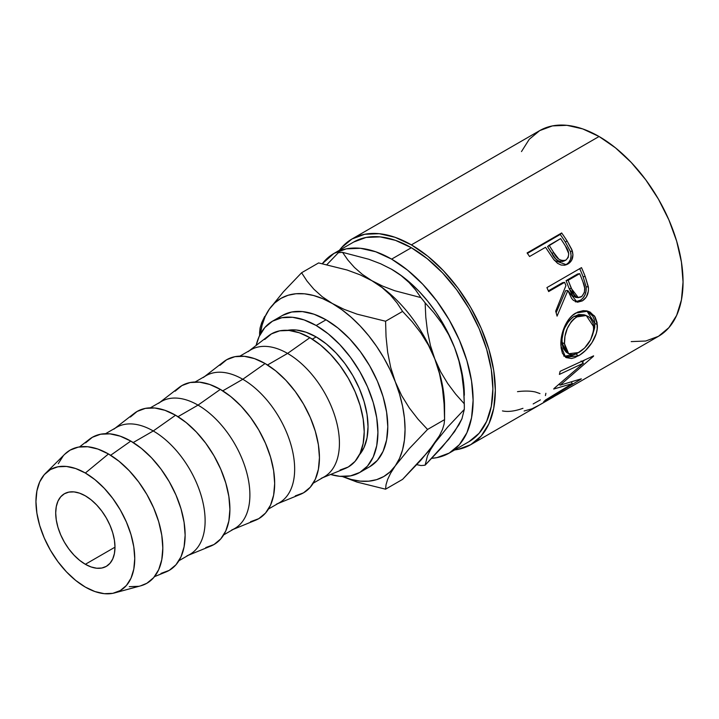 <?xml version="1.0" encoding="UTF-8"?>
<svg xmlns="http://www.w3.org/2000/svg" width="719" height="719" viewBox="0 0 719 719"><rect width="100%" height="100%" fill="white"/><g stroke="black" fill="none" stroke-linecap="round" stroke-linejoin="round"><path stroke-width="1.08" d="M85.345 564.289A41.918 24.203 60 0 1 57.96 527.351A41.918 24.203 60 0 1 64.386 493.764A41.918 24.203 60 0 1 85.345 495.84L79.566 493.162L74.003 491.895L68.88 492.102L64.386 493.764L60.702 496.82L57.96 501.161L56.28 506.607L55.705 512.953L56.28 519.954L57.96 527.351L60.702 534.846L64.386 542.162L68.88 549.01L74.003 555.131L79.566 560.29L85.345 564.289L91.133 566.967L96.688 568.226L101.81 568.028L106.304 566.365L109.989 563.301L112.73 558.969L114.42 553.522L114.986 547.177L85.345 564.289L114.986 547.177L114.42 540.167L112.73 532.779L109.989 525.274L106.304 517.959L101.81 511.11L96.688 504.99L91.133 499.84L85.345 495.84A41.918 24.203 60 0 1 112.73 532.779A41.918 24.203 60 0 1 106.304 566.365A41.918 24.203 60 0 1 85.345 564.289M353.73 242.015A115.265 66.552 -120 0 1 411.367 247.722L427.266 258.714L442.553 272.896L456.646 289.73L469.004 308.559L479.133 328.673L486.664 349.299L491.302 369.629L492.875 388.889L491.302 406.352L486.664 421.325L479.133 433.251L469.004 441.664A115.265 66.552 -120 0 0 486.664 349.299A115.265 66.552 -120 0 0 411.367 247.722L391.612 259.128A115.265 66.552 60 0 1 466.91 360.704A115.265 66.552 60 0 1 449.24 453.069A115.265 66.552 60 0 1 431.777 458.327L436.891 457.644L449.24 453.069L459.378 444.657L466.91 432.739L471.547 417.757L473.111 400.303L471.547 381.034L466.91 360.704L459.378 340.087L449.24 319.973L436.891 301.135L422.799 284.302L407.511 270.119L391.612 259.128L411.367 247.722L395.468 240.353L380.18 236.884L366.088 237.441L353.73 242.015L333.976 253.421A115.265 66.552 60 0 1 391.612 259.128L375.704 251.758L360.417 248.289L346.324 248.846L333.976 253.421A115.265 66.552 60 0 0 322.328 263.666L333.976 253.421M631.21 341.606L645.725 341.022L658.451 336.312A118.761 68.566 -120 0 0 676.66 241.153A118.761 68.566 -120 0 0 599.071 136.502L411.367 244.873A118.761 68.566 60 0 1 488.947 349.524A118.761 68.566 60 0 1 470.747 444.684A118.761 68.566 60 0 1 454.705 449.914L458.021 449.393L470.747 444.684L537.435 406.181A118.761 68.566 -120 0 0 539.043 405.201L573.618 385.24A118.761 68.566 60 0 1 572.009 386.22A118.761 68.566 60 0 1 570.356 387.128M553.019 258.543L554.52 260.485L566.428 264.709L567.92 263.99L566.015 264.718L568.711 262.543L570.509 259.397L571.12 255.613L570.473 251.668C571.982 257.6 570.5 261.95 566.015 264.718L567.92 263.99C572.396 261.213 573.834 256.782 572.243 250.697L570.473 251.668L565.404 242.123A115.265 66.552 -120 0 0 560.227 234.448A115.265 66.552 60 0 1 565.404 242.123L567.003 240.874L565.404 242.123L570.473 251.668L572.243 250.697L567.003 240.874A118.761 68.566 -120 0 0 561.665 232.965L560.227 234.448L527.413 253.394L560.227 234.448L561.665 232.965L527.09 252.935L561.665 232.965A118.761 68.566 60 0 1 567.003 240.874L571.776 249.457L572.944 254.742L571.632 260.323L569.34 263.019L567.111 264.421L564.658 265.221L561.072 265.023L557.567 263.325L553.531 259.244L547.465 250.194A118.761 68.566 -120 0 0 545.532 247.3L529.57 256.512A118.761 68.566 -120 0 0 527.09 252.935A118.761 68.566 -120 0 1 529.57 256.512L545.532 247.3A118.761 68.566 -120 0 1 547.465 250.194M575.371 301.845L580.682 300.102L582.776 298.295L584.942 294.97L586.102 290.97L586.12 286.8L583.082 276.716A115.265 66.552 -120 0 0 579.721 268.654A115.265 66.552 60 0 1 583.082 276.716L585.212 276.518A118.761 68.566 -120 0 0 581.491 267.63L546.916 287.6L581.491 267.63A118.761 68.566 60 0 1 585.212 276.518L588.475 287.959L588.376 291.168L586.282 297.073L582.246 300.928L577.681 302.169L573.376 300.335L571.623 298.376L567.839 290.539L557.072 316.126A118.761 68.566 -120 0 0 555.688 311.192L565.934 285.596A118.761 68.566 -120 0 0 564.604 282.351L548.642 291.572A118.761 68.566 -120 0 0 546.916 287.6A118.761 68.566 -120 0 1 548.642 291.572L564.604 282.351L562.528 282.702L548.354 290.88L562.528 282.702L564.604 282.351A118.761 68.566 -120 0 1 565.934 285.596L555.688 311.192A118.761 68.566 -120 0 1 557.072 316.126L567.839 290.539L577.123 302.124L582.246 300.928C586.857 298.008 588.897 293.334 588.358 286.899L585.212 276.518L583.082 276.716L586.12 286.8L588.358 286.899L586.12 286.8C586.596 293.082 584.538 297.675 579.927 300.569L582.246 300.928L579.927 300.569L575.937 301.845M597.076 322.534L597.165 329.032L596.222 333.616L591.98 342.612L585.617 350.378L580.197 354.719L574.858 357.577L571.56 358.502L566.114 357.613L562.447 353.335L561.135 348.014L560.964 341.498L561.503 336.753L564.352 327.163L569.241 318.742L572.387 315.479L577.654 312.091L583.172 310.662L586.758 310.887L590.065 312.046L595.143 317.007L597.076 322.534M572.387 383.578L553.729 389.051A118.761 68.566 -120 0 0 554.034 388.503L583.442 363.185L559.391 374.41A118.761 68.566 -120 0 0 560.11 371.319L593.597 355.842A118.761 68.566 60 0 1 593.481 356.273L560.101 385.177L581.294 378.832A118.761 68.566 60 0 1 581.033 379.111L543.69 401.714A118.761 68.566 -120 0 0 545.595 399.953L572.387 383.578L571.38 382.202L572.387 383.578L545.595 399.953A118.761 68.566 -120 0 1 543.69 401.714L581.033 379.111A118.761 68.566 -120 0 0 581.294 378.832L560.101 385.177L559.265 384.234L560.101 385.177L593.481 356.273A118.761 68.566 -120 0 0 593.597 355.842L560.11 371.319A118.761 68.566 -120 0 1 559.391 374.41L583.442 363.185L554.034 388.503A118.761 68.566 -120 0 1 553.729 389.051L572.387 383.578M540.409 404.455A118.761 68.566 60 0 1 539.322 405.04A118.761 68.566 -120 0 0 540.409 404.455L553.711 396.78L540.409 404.455M557.261 394.731A118.761 68.566 60 0 1 556.173 395.315A118.761 68.566 -120 0 0 557.261 394.731L567.902 388.593L557.261 394.731M282.387 315.47L291.743 312.01L302.411 311.588L313.996 314.212L326.049 319.802L338.092 328.125L349.677 338.865L360.345 351.618L369.71 365.89L377.385 381.124L383.092 396.744L386.606 412.149L387.793 426.744L386.606 439.974L383.092 451.316L377.385 460.349L369.71 466.721A87.323 50.42 -120 0 0 383.092 396.744A87.323 50.42 -120 0 0 326.049 319.802L316.162 325.5A87.323 50.42 60 0 1 373.215 402.451A87.323 50.42 60 0 1 359.824 472.428A87.323 50.42 60 0 1 330.623 474.468L339.79 476.311L350.468 475.888L359.824 472.428L367.508 466.056L373.215 457.023L376.729 445.672L377.915 432.452L376.729 417.856L373.215 402.451L367.508 386.831L359.824 371.597L350.468 357.325L339.79 344.572L328.215 333.823L316.162 325.5L326.049 319.802A87.323 50.42 -120 0 0 282.387 315.47L272.501 321.177A87.323 50.42 60 0 1 316.162 325.5L304.119 319.919L292.534 317.286L281.857 317.717L272.501 321.177L264.826 327.549L259.119 336.582L256.135 345.444A87.323 50.42 60 0 1 272.501 321.177M114.6 592.914L140.663 585.841A76.843 44.362 -120 0 0 160.112 526.964A76.843 44.362 -120 0 0 108.479 453.968L85.345 473.021A69.86 40.336 60 0 1 132.287 539.385A69.86 40.336 60 0 1 114.6 592.914A69.86 40.336 60 0 1 85.345 587.099A69.86 40.336 60 0 1 41.271 530.37A69.86 40.336 60 0 1 45.549 473.3A69.86 40.336 60 0 1 85.345 473.021L108.479 453.968L97.883 449.051L87.691 446.733L78.29 447.11L70.058 450.157L64.593 454.372M154.486 576.656L166.098 571.902A76.843 44.362 -120 0 0 181.772 511.533A76.843 44.362 -120 0 0 130.795 441.08L110.663 455.271L130.795 441.08L120.199 436.163L110.007 433.854L100.606 434.222L92.374 437.278L85.615 442.877M178.923 560.73L189.924 554.385A73.347 42.349 -120 0 0 201.167 495.607A73.347 42.349 -120 0 0 153.255 430.969L133.213 442.536L153.255 430.969A73.347 42.349 60 0 1 201.913 498.213A73.347 42.349 60 0 1 186.94 555.841M188.486 555.212L210.865 546.054A76.843 44.362 -120 0 0 226.548 485.685A76.843 44.362 -120 0 0 175.571 415.231L153.255 430.969L175.571 415.231L164.966 410.315L154.774 408.006L145.382 408.374L137.149 411.43L130.391 417.029M223.699 534.882L234.7 528.537A73.347 42.349 -120 0 0 245.943 469.759A73.347 42.349 -120 0 0 198.022 405.121L177.988 416.687L198.022 405.121A73.347 42.349 60 0 1 246.68 472.365A73.347 42.349 60 0 1 231.716 529.993M233.262 529.364L255.631 520.205A76.843 44.362 -120 0 0 271.315 459.836A76.843 44.362 -120 0 0 220.338 389.383L198.022 405.121L220.338 389.383L209.741 384.467L199.54 382.157L190.149 382.526L181.916 385.582L175.157 391.181M268.466 509.034L279.466 502.689A73.347 42.349 -120 0 0 290.71 443.911A73.347 42.349 -120 0 0 242.788 379.273L222.755 390.839L242.788 379.273A73.347 42.349 60 0 1 291.447 446.526A73.347 42.349 60 0 1 276.482 504.145M278.028 503.516L300.407 494.357A76.843 44.362 -120 0 0 316.081 433.988A76.843 44.362 -120 0 0 265.104 363.535L242.788 379.273L265.104 363.535L254.508 358.619L244.316 356.309L234.924 356.678L226.683 359.734L219.933 365.333M313.241 483.186L324.233 476.841A73.347 42.349 -120 0 0 335.476 418.063A73.347 42.349 -120 0 0 287.564 353.424L267.522 364.991L287.564 353.424A73.347 42.349 60 0 1 336.222 420.678A73.347 42.349 60 0 1 321.258 478.306M322.795 477.668L345.174 468.509A76.843 44.362 -120 0 0 360.857 408.14A76.843 44.362 -120 0 0 309.88 337.687L287.564 353.424L309.88 337.687L299.275 332.771L289.083 330.461L279.691 330.83L271.458 333.886L264.7 339.485M359.401 454.848A73.347 42.349 -120 0 0 361.864 394.857A73.347 42.349 -120 0 0 316.162 336.914L312.298 339.143L316.162 336.914A73.347 42.349 -120 0 0 287.51 330.336M340.069 470.028L348.302 466.982L355.06 461.373L360.075 453.428L363.167 443.443L364.218 431.804L363.167 418.961L360.075 405.399L355.06 391.657L348.302 378.248L340.069 365.692L330.668 354.467L320.476 345.012L309.88 337.687A76.843 44.362 -120 0 0 268.564 335.818L249.448 350.62M248.127 351.645A73.347 42.349 60 0 1 287.564 353.424A73.347 42.349 -120 0 0 250.886 349.793L239.885 356.139M295.293 495.876L303.526 492.83L310.284 487.221L315.308 479.276L318.4 469.291L319.443 457.652L318.4 444.809L315.308 431.247L310.284 417.505L303.526 404.096L295.293 391.54L285.901 380.315L275.71 370.86L265.104 363.535A76.843 44.362 -120 0 0 223.798 361.666L204.681 376.468M203.36 377.493A73.347 42.349 60 0 1 242.788 379.273A73.347 42.349 -120 0 0 206.119 375.642L195.119 381.987M250.527 521.724L258.759 518.678L265.518 513.069L270.542 505.124L273.633 495.139L274.676 483.501L273.633 470.657L270.542 457.095L265.518 443.353L258.759 429.944L250.527 417.388L241.135 406.163L230.943 396.708L220.338 389.383A76.843 44.362 -120 0 0 179.031 387.514L159.906 402.316M158.584 403.341A73.347 42.349 60 0 1 198.022 405.121A73.347 42.349 -120 0 0 161.344 401.49L150.343 407.835M205.76 547.572L213.992 544.526L220.751 538.917L225.766 530.964L228.858 520.978L229.909 509.349L228.858 496.505L225.766 482.943L220.751 469.201L213.992 455.792L205.76 443.237L196.359 432.011L186.167 422.556L175.571 415.231A76.843 44.362 -120 0 0 134.255 413.362L115.139 428.164M113.818 429.189A73.347 42.349 60 0 1 153.255 430.969A73.347 42.349 -120 0 0 116.577 427.338L105.576 433.683M160.984 573.42L169.217 570.374L175.975 564.766L180.999 556.812L184.091 546.826L185.134 535.197L184.091 522.354L180.999 508.791L175.975 495.049L169.217 481.64L160.984 469.085L151.592 457.859L141.4 448.404L130.795 441.08A76.843 44.362 -120 0 0 89.489 439.21L79.566 446.894M63.299 455.765L58.284 463.71M129.276 586.677L138.668 586.3M140.52 585.877L146.901 583.253L153.659 577.645L158.683 569.7L161.775 559.715L162.818 548.076L161.775 535.233L158.683 521.679L153.659 507.929L146.901 494.519L138.668 481.964L129.276 470.747L119.084 461.292L108.479 453.968A76.843 44.362 -120 0 0 64.701 454.273L45.549 473.3M85.345 587.099L75.711 580.44L66.445 571.848L57.906 561.647L50.42 550.233L44.272 538.037L39.707 525.544L36.903 513.222L35.95 501.547L36.903 490.96L39.707 481.883L44.272 474.657L50.42 469.561L57.906 466.793L66.445 466.451L75.711 468.554L85.345 473.021L94.98 479.681L104.246 488.282L112.793 498.483L120.28 509.897L126.418 522.084L130.984 534.585L133.797 546.907L134.741 558.582L133.797 569.16L130.984 578.238L126.418 585.464L120.28 590.56L112.793 593.337L104.246 593.678L94.98 591.566L85.345 587.099M287.348 330.372L296.318 330.012L306.042 332.223L316.162 336.914L326.282 343.907L336.016 352.93L344.985 363.643L352.84 375.624L359.293 388.422L364.084 401.544L367.032 414.486L368.029 426.744L367.032 437.853L364.084 447.389L359.293 454.974M572.009 386.22L658.451 336.312L668.895 327.648L676.66 315.362L681.432 299.931L683.05 281.947L681.432 262.102L676.66 241.153L668.895 219.906L658.451 199.181L645.725 179.777L631.21 162.431L615.455 147.817L599.071 136.502L582.696 128.899L566.94 125.322L552.426 125.906L539.699 130.615L529.256 139.279L521.491 151.565M599.071 136.502A118.761 68.566 -120 0 0 539.699 130.615L351.986 238.987A118.761 68.566 60 0 1 411.367 244.873L599.071 136.502M351.986 238.987L341.543 247.651L339.44 250.266A118.761 68.566 60 0 1 351.986 238.987L364.713 234.277L379.228 233.702L394.983 237.279L411.367 244.873L427.751 256.189L443.506 270.802L458.021 288.148L470.747 307.552L481.191 328.277L488.947 349.524L493.728 370.474L495.346 390.318L493.728 408.302L488.947 423.734L481.191 436.02L470.747 444.684M464.33 406.639A116.82 67.442 60 0 1 464.294 409.435A116.82 67.442 -120 0 0 464.294 403.808L455.594 394.039L447.667 383.443L440.666 371.813L434.833 359.024A102.844 59.38 -120 0 0 371.849 280.68L360.111 274.838L347.124 270.02L318.607 262.929L301.594 272.753L318.607 262.929L347.124 270.02L360.111 274.838L371.849 280.68A102.844 59.38 60 0 1 434.833 359.024L430.474 345.605L427.517 331.63L425.801 317.277L425.127 302.843L433.818 312.603L441.754 323.208L448.746 334.838L454.588 347.619L458.938 361.037L461.895 375.012L463.62 389.365L464.294 403.808L455.594 394.039L447.667 383.443L440.666 371.813L434.833 359.024L430.474 345.605L427.517 331.63L425.801 317.277L425.127 302.843A116.82 67.442 -120 0 0 420.903 297.594L394.65 290.701L382.697 286.126L371.849 280.68A102.844 59.38 -120 0 0 371.471 280.464A102.844 59.38 60 0 1 371.849 280.68L362.358 274.379L354.458 267.477L347.924 260.098L342.559 252.36L368.811 259.253L380.755 263.819L391.612 269.266L401.103 275.575L409.003 282.468L415.528 289.856L420.903 297.594L394.65 290.701L382.697 286.126L371.849 280.68L362.358 274.379L354.458 267.477L347.924 260.098L342.559 252.36A116.82 67.442 -120 0 0 338.334 252.737A116.82 67.442 60 0 1 342.559 252.36L368.811 259.253L380.755 263.819L391.612 269.266L401.103 275.575L409.003 282.468L415.528 289.856L420.903 297.594A116.82 67.442 60 0 1 425.127 302.843L433.818 312.603L441.754 323.208L448.746 334.838L454.588 347.619L458.938 361.037L461.895 375.012L463.62 389.365L464.294 403.808A116.82 67.442 60 0 1 464.33 406.639L463.71 383.91L461.859 372.065L458.794 359.895L454.588 347.619L449.303 335.431L443.03 323.559L435.876 312.181L427.967 301.513L419.438 291.725L410.432 282.998L401.103 275.467L391.118 268.987M454.588 431.598L441.852 447.416L425.127 465.166A116.82 67.442 60 0 1 420.903 465.544A116.82 67.442 -120 0 0 425.127 465.166L427.49 455.765L430.429 449.869L434.833 443.003L447.56 427.176L464.294 409.435L461.931 418.826L458.992 424.722L448.845 439.183L425.127 465.166L427.49 455.765L430.429 449.869L434.833 443.003L447.56 427.176L464.294 409.435L461.931 418.826L454.588 431.598M464.33 395.234A102.844 59.38 -120 0 0 454.588 347.619A102.844 59.38 -120 0 0 391.612 269.266A102.844 59.38 -120 0 0 391.28 269.086M338.334 252.737L326.902 264.637L338.334 252.737M416.795 464.663L420.903 465.544L416.795 464.663M442.482 388.62L439.453 373.494L434.833 359.024L439.453 373.494L442.482 388.62L444.099 404.096L444.576 419.626L444.576 406.639A102.844 59.38 -120 0 0 434.833 359.024L428.479 345.291L420.813 332.897L412.113 321.69L402.586 311.417L385.573 321.24L402.586 311.417L397.113 303.032L390.327 294.979L382.005 287.492L371.849 280.68L382.005 287.492L390.327 294.979L397.113 303.032L402.586 311.417L412.113 321.69L420.813 332.897L428.479 345.291L434.833 359.024A102.844 59.38 60 0 1 444.45 411.493A102.844 59.38 -120 0 0 444.45 411.484M444.099 404.096L444.576 419.626L444.099 424.129L442.509 429.396L439.516 435.633L434.833 443.003L420.921 460.142L402.586 479.366L385.573 489.19L386.04 484.687L387.631 479.42L390.624 473.183L395.315 465.813L409.219 448.674L427.553 429.459L418.027 419.177L409.327 407.97L401.66 395.585L395.315 381.843L390.687 367.373L387.658 352.247L386.049 336.771L385.573 321.24L357.055 314.149L344.068 309.332L332.331 303.49L322.175 296.677L313.852 289.191L307.067 281.138L301.594 272.753L283.367 291.86L269.346 309.116L261.698 322.651L260.08 327.981L259.604 332.493L260.08 327.981L261.698 322.651L264.727 316.378M444.576 419.626L427.553 429.459L444.576 419.626L444.099 424.129L442.509 429.396L439.516 435.633L428.587 451.199L402.586 479.366L385.573 489.19L386.04 484.687L387.631 479.42L390.624 473.183L395.315 465.813L409.219 448.674L427.553 429.459L418.027 419.177L409.327 407.97L401.66 395.585L395.315 381.843L390.687 367.373L387.658 352.247L386.049 336.771L385.573 321.24L357.055 314.149L344.068 309.332L332.331 303.49L322.175 296.677L313.852 289.191L307.067 281.138L301.594 272.753L283.367 291.86L269.346 309.116A102.844 59.38 60 0 1 332.331 303.49A102.844 59.38 60 0 1 395.315 381.843A102.844 59.38 60 0 1 395.315 465.813A102.844 59.38 60 0 1 342.514 476.499M342.262 476.49L357.1 482.107L385.573 489.19L357.1 482.107L342.262 476.49M260.323 334.137A102.844 59.38 60 0 1 269.346 309.116L265.14 316.54L262.084 325.177L260.233 334.883M341.822 476.203L351.151 479.447L360.165 481.119L368.694 481.182L376.603 479.654L383.757 476.535L390.031 471.898L395.315 465.813L399.521 458.398L402.577 449.761L404.438 440.055L405.058 429.459L404.438 418.134L402.577 406.289L399.521 394.12L395.315 381.843L390.031 369.656L383.757 357.774L376.603 346.405L368.694 335.737L360.165 325.95L351.151 317.223L341.822 309.691L332.331 303.49L322.84 298.727L313.511 295.491L304.505 293.819L295.967 293.747L288.058 295.284L280.904 298.403L274.64 303.041L269.346 309.116M539.987 393.581L535.475 392.017C530.586 390.902 524.591 390.777 517.5 391.657M522.965 408.311L521.661 408.76C514.121 411.313 507.713 412.023 502.446 410.909M540.364 399.89L533.156 403.943M545.874 393.293L545.424 395.594M524.115 411.007L531.943 408.814L539.043 405.201L573.618 385.24M581.078 361.001L583.442 363.185L581.078 361.001M559.418 384.413L558.834 384.584L559.418 384.413M584.601 360.03L582.273 362.106L584.601 360.03M563.66 355.941L569.124 356.705L576.413 353.721L575.937 354.009L578.373 355.851C588.142 350.665 598.514 336.097 597.3 324.62L594.829 323.388L594.182 319.452L592.699 316.027L586.812 310.896L594.829 323.388L597.3 324.62L594.46 315.947L587.926 311.174L575.847 313.017C566.051 318.104 559.975 334.712 560.964 345.938L565.583 357.289L578.373 355.851L575.937 354.009L564.37 356.273M594.829 323.388L592.276 335.998L594.703 327.675L594.829 323.388M566.186 352.139L563.256 348.445L562.177 344.158L562.051 339L563.48 331.342M564.855 327.648L568.873 320.881L572.836 317.169L578.75 314.5L584.053 314.787M586.237 315.506L584.017 314.778L574.274 316.252L576.665 316.935L574.274 316.252C565.817 322.66 561.737 331.414 562.033 342.505L564.505 343.736C564.163 332.349 568.217 323.415 576.665 316.935L586.246 315.524L593.759 326.848C593.193 337.912 588.205 346.468 578.795 352.526L568.666 353.748L564.505 343.736L562.033 342.505L566.078 352.067L568.666 353.748M565.664 290.647L567.839 290.539L565.664 290.647L556.138 312.756L565.664 290.647M566.069 280.653L577.6 274.002L566.069 280.653L569.151 288.589L566.069 280.653L568.145 280.311L566.069 280.653M575.604 297.351L572.684 295.68L569.151 288.589L575.928 297.396L578.274 297.621M581.132 296.938L578.301 297.621L571.326 288.49L569.151 288.589L571.326 288.49L568.145 280.311L579.676 273.651L577.6 274.002L579.676 273.651L568.145 280.311L573.816 294.215L576.305 296.965L577.878 297.567L581.869 296.435L584.439 292.274L584.664 288.04L582.974 282.001A118.761 68.566 -120 0 0 579.676 273.651A118.761 68.566 -120 0 1 582.974 282.001C585.877 288.049 585.266 293.028 581.132 296.938M564.748 260.467L562.393 261.599M560.631 261.671L558.789 261.195L555.598 258.768L547.563 246.626L551.994 253.627C554.924 259.892 558.942 262.336 564.038 260.961M565.871 260.116C560.739 261.428 556.659 258.876 553.648 252.459L558.87 259.226L562.429 260.799L565.871 260.116L568.181 257.51L568.756 253.699L565.449 246.087C569.574 251.641 569.718 256.315 565.871 260.116L565.287 260.404M553.648 252.459L551.994 253.627L553.648 252.459L549.082 245.251L547.563 246.626L560.604 238.6L549.082 245.251L553.648 252.459M565.449 246.087A118.761 68.566 -120 0 0 560.604 238.6A118.761 68.566 -120 0 1 565.449 246.087M578.148 316.171L573.843 318.948L571.272 321.609L567.282 328.502L564.954 336.294L564.505 343.736L565.727 349.874L568.648 353.739L570.742 354.566L573.187 354.629L577.33 353.308L584.619 348.014L590.632 339.763L593.633 330.443L593.238 323.514L590.335 318.193L588.124 316.378L584.295 315.093L578.148 316.171M468.995 441.664L449.24 453.069M369.71 466.721L359.824 472.428M259.604 335.539L259.604 332.493M565.305 260.404L563.444 261.249"/></g></svg>
